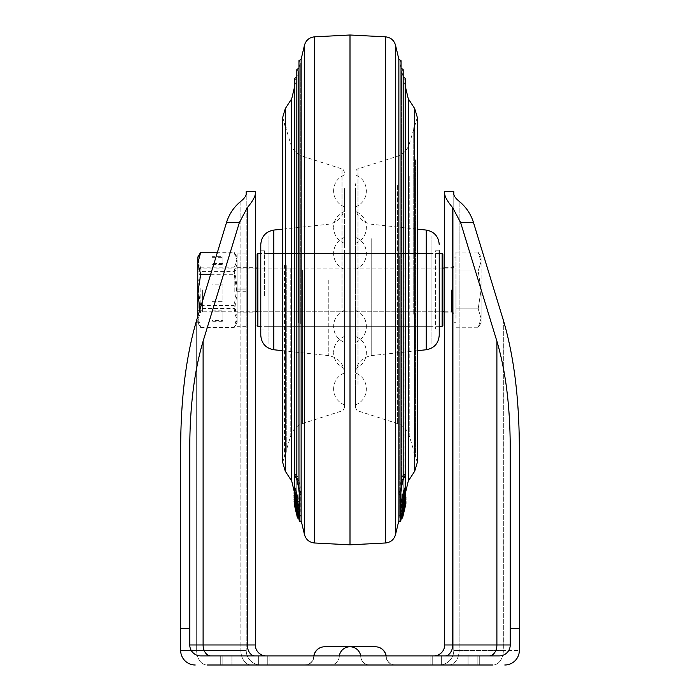 <?xml version="1.0" encoding="UTF-8"?>
<svg xmlns="http://www.w3.org/2000/svg" width="700" height="700" viewBox="0 0 700 700"><rect width="100%" height="100%" fill="white"/><g stroke="black" fill="none" stroke-linecap="round" stroke-linejoin="round"><path stroke-width="0.53" stroke-dasharray="3.5 2.62" d="M395.308 665L395.308 665A9.1 9.1 0 0 1 386.199 655.9L360.71 655.9L386.199 655.9M479.281 665L430.115 665L479.281 665L430.115 665L479.281 665L479.281 655.9L430.115 655.9L479.281 655.9L479.281 665M231.945 665L269.885 665L220.719 665L269.885 665L220.719 665L231.945 665L231.945 655.9L269.885 655.9L269.885 665L269.885 655.9L220.719 655.9L269.885 655.9L220.719 655.9L231.945 655.9L231.945 665M453.784 289.914L453.784 322.691L453.784 289.914M444.684 289.914L444.684 312.13L444.684 289.914M255.316 289.914L255.316 312.13L255.316 289.914M246.216 291.743L246.216 253.129L246.216 326.69L246.216 291.743L237.108 291.743L237.108 253.129L237.108 291.743M369.644 665L304.692 665L369.644 665A9.1 8.925 90 0 1 360.71 655.9L314.011 655.9L360.71 655.9A9.1 8.925 90 0 0 369.644 665M189.77 628.582L189.77 446.504L189.77 628.582L180.661 628.582L180.661 446.504C180.906 397.486 186.235 355.373 196.665 320.162L196.665 650.431A14.569 10.299 90 0 0 206.964 665L504.77 665A14.569 14.569 0 0 0 519.339 650.431A14.569 14.569 0 0 1 504.77 665A14.569 14.569 0 0 0 519.339 650.431L519.339 446.504L519.339 628.582L510.23 628.582L510.23 644.971L510.23 446.504L510.23 644.971A10.929 10.929 0 0 1 499.31 655.9L433.755 655.9L499.31 655.9A10.929 10.929 0 0 0 510.23 644.971L496.895 644.971L496.895 341.215C505.584 370.562 510.029 405.659 510.23 446.504L510.23 628.582M493.036 665A14.569 10.299 90 0 0 503.335 650.431L519.339 650.431L519.339 446.504C519.094 397.486 513.765 355.373 503.335 320.162L503.335 650.431A14.569 10.299 -90 0 1 493.036 665L504.77 665A14.569 14.569 0 0 0 519.339 650.431L459.121 650.431L459.121 201.268L459.121 650.431L503.335 650.431L503.335 320.162L473.48 222.513C470.811 213.999 466.025 206.92 459.121 201.268M240.879 201.268L240.879 650.431L196.665 650.431L240.879 650.431A14.569 10.299 -90 0 0 251.178 665L260.776 665L251.178 665A14.569 10.299 90 0 1 240.879 650.431L240.879 201.268C233.975 206.92 229.189 213.999 226.52 222.513L239.391 222.513L203.105 341.215L203.105 644.971L189.77 644.971A10.929 10.929 0 0 0 200.69 655.9L499.31 655.9A10.929 10.929 0 0 0 510.23 644.971A10.929 10.929 0 0 1 499.31 655.9A10.929 10.929 0 0 0 510.23 644.971M314.011 655.9L339.29 655.9L314.011 655.9A9.1 8.925 90 0 1 305.086 665A9.1 8.925 90 0 0 314.011 655.9A10.929 10.71 90 0 1 324.572 646.791L324.572 646.791M441.332 655.9L479.281 655.9L430.115 655.9L441.332 655.9L441.332 665L441.332 655.9M210.822 655.9L266.245 655.9L210.822 655.9A10.929 7.726 -90 0 1 203.105 644.971L247.319 644.971L247.319 207.673L252.954 199.92M180.661 446.504L180.661 650.431A14.569 14.569 0 0 0 195.23 665A14.569 14.569 0 0 1 180.661 650.431L180.661 628.582L180.661 650.431L196.665 650.431L196.665 320.162M453.784 194.084L453.784 650.431L453.784 191.59L444.684 191.59M496.895 341.215L460.609 222.513L452.681 207.673L452.681 644.971L444.684 644.971L444.684 194.084C445.104 197.251 447.773 201.775 452.681 207.673M189.77 644.971A10.929 10.929 0 0 0 200.69 655.9A10.929 10.929 0 0 1 189.77 644.971A10.929 10.929 0 0 0 200.69 655.9A10.929 10.929 0 0 1 189.77 644.971L189.77 446.504C189.971 405.659 194.416 370.562 203.105 341.215M210.683 274.312L234.185 274.312L237.108 293.142L237.108 263.287L234.185 252.254L217.429 252.254L197.776 316.514L197.776 257.136M254.704 196.604L255.316 194.084L255.316 644.971L247.319 644.971A10.929 7.726 -90 0 0 255.045 655.9M247.319 207.673L239.391 222.513M255.316 191.59L246.216 191.59L246.216 650.431L246.216 194.084M260.776 665A14.569 14.569 0 0 1 246.216 650.431L240.879 650.431L246.216 650.431A14.569 14.569 0 0 0 260.776 665A14.569 14.569 0 0 1 246.216 650.431M180.661 650.431A14.569 14.569 0 0 0 195.23 665A14.569 14.569 0 0 1 180.661 650.431L196.665 650.431A14.569 10.299 -90 0 0 206.964 665M439.224 665A14.569 14.569 0 0 0 453.784 650.431L459.121 650.431L453.784 650.431A14.569 14.569 0 0 1 439.224 665A14.569 14.569 0 0 0 453.784 650.431M266.245 655.9A10.929 10.929 0 0 1 255.316 644.971M433.755 655.9A10.929 10.929 0 0 0 444.684 644.971A10.929 10.929 0 0 1 433.755 655.9M385.989 655.9A9.1 8.925 90 0 0 394.914 665A9.1 8.925 90 0 1 385.989 655.9A10.929 10.71 90 0 0 375.428 646.791L350.149 646.791A10.929 10.71 90 0 1 360.71 655.9M442.864 268.065L257.136 268.065L257.136 312.489L257.136 289.914L257.136 311.762L442.864 311.762L442.864 289.914L442.864 312.489L442.864 254.223M455.971 318.299L455.971 289.914L455.971 318.299M198.87 289.914L198.87 308.254L198.87 289.914M202.388 289.914L202.388 311.762L202.388 289.914M455.971 289.914L455.971 252.07L455.971 289.914M481.101 289.914L481.101 322.691L481.101 318.299L478.17 327.757L481.101 318.299L478.17 308.84L481.101 318.299L481.101 261.529L481.101 289.914L478.17 308.84L481.101 289.914L478.17 270.988L481.101 289.914M481.101 261.529L481.101 257.136L481.101 261.529L478.17 270.988L481.101 261.529L478.17 252.07L481.101 261.529M455.971 270.988L478.17 270.988L455.971 270.988M455.971 308.84L478.17 308.84L455.971 308.84M455.971 252.07L478.17 252.07L481.101 257.136M455.971 327.757L478.17 327.757L481.101 322.691M246.216 288.067L246.216 289.914L237.108 289.914L237.108 312.13L237.108 267.697L237.108 289.914L246.216 289.914L246.216 312.13L246.216 267.697L246.216 288.067L237.108 288.067M197.873 287.761L197.873 311.762L197.873 287.761M197.776 287.761L197.776 311.762L197.776 287.761M200.165 288.085L200.165 308.481L200.165 288.085M237.108 287.761L237.108 311.762L237.108 287.761M234.815 291.743L234.815 271.338L234.815 291.743M199.623 253.943L197.776 260.05L200.707 267.846L197.776 286.676L200.707 305.515L197.776 316.54L200.707 327.574L199.623 325.885L197.776 319.777L197.776 322.691L197.776 316.54L197.776 319.777L200.707 311.973L234.185 311.973L237.108 319.777L237.108 293.142L234.185 311.973M234.185 274.312L237.108 263.287L237.108 322.691L237.108 319.777L234.185 327.574L237.108 316.54L234.185 305.515L200.707 305.515M211.986 321.317L211.986 311.762L222.906 311.762L222.906 321.317L211.986 321.317L211.986 311.762M200.707 327.574L234.185 327.574M211.986 301.297L222.906 301.297L222.906 284.996L211.986 284.996L211.986 301.297L222.906 301.192L222.906 284.882L211.986 284.882L211.986 301.192M199.981 309.321L200.707 311.973M211.986 263.428L211.986 256.672L222.906 256.672L222.906 263.428L211.986 263.428L211.986 264.425L211.986 256.672M234.185 252.254L237.108 260.05L234.185 267.846L237.108 286.676L234.185 305.515M200.707 267.846L234.185 267.846M211.986 310.879L222.906 310.879L222.906 320.434L211.986 320.434M222.906 320.434L222.906 321.317M222.906 310.879L222.906 311.762M211.986 257.67L222.906 257.67L222.906 264.425L211.986 264.425M222.906 264.425L222.906 263.428M222.906 257.67L222.906 256.672M404.915 496.423L404.915 499.966L405.668 500.141L405.668 496.597L404.915 496.423L405.248 78.33L405.248 496.904L403.174 497.752L403.086 502.854L403.086 76.974L403.086 502.854L401.817 508.174L401.817 71.654L401.817 508.174L401.914 477.838L403.139 479.614M403.926 258.51L403.926 499.31L403.926 258.51M400.977 323.172L400.977 68.11L400.977 323.172M399.709 255.859L399.709 517.029L399.709 255.859M398.869 494.34L398.869 59.255M350 544.827L350 35M301.131 494.34L301.131 59.255M301.044 492.564L301.044 520.59L301.044 516.128L298.97 514.019L298.97 324.301L298.97 514.019L300.195 511.49L300.195 486.71L298.97 489.545M294.332 492.012L296.074 499.31L296.074 80.509L296.074 499.31L295.085 499.966L294.752 496.904L294.752 321.641L294.752 496.904L296.826 497.752L296.826 502.871L296.826 474.644L298.086 477.838L298.086 508.2L298.086 502.32L296.861 504.376L298.935 505.741L298.935 511.735L298.935 480.856L300.195 486.71M296.914 257.985L296.914 502.854L296.914 257.985M295.085 496.423L294.332 496.597L294.332 500.141L295.085 499.966L294.709 474.609M299.023 256.655L299.023 511.709L299.023 256.655M298.183 322.639L298.183 71.654L298.183 322.639M296.817 69.895L298.183 71.654L296.817 76.947L296.861 504.376M296.861 479.614L298.086 477.838M300.291 323.969L300.291 62.799L300.291 323.969M298.926 68.093L300.291 62.799L298.926 61.04L298.97 514.019M291.734 481.101L291.734 98.726M286.274 265.615L286.274 451.964L286.274 265.615M408.266 481.101L408.266 98.726M413.726 314.213L413.726 127.864L413.726 314.213M401.914 477.838L403.174 474.644L403.174 502.871M403.358 514.062L402.369 513.826L404.67 504.192L401.45 517.79L405.668 500.141L405.668 497.534M405.668 494.384L405.668 492.887M405.668 490.7L405.668 488.171M405.668 475.895L404.915 475.746L404.915 499.966L403.926 499.31L405.668 492.012M405.064 496.274L405.668 496.597L403.2 504.534L400.601 517.492L400.601 521.395M294.936 496.274L294.332 496.597L296.8 504.534L299.399 517.492L301.131 517.09L301.131 520.984M299.399 517.492L299.399 521.395M298.148 516.145L294.332 499.468M294.332 498.636L294.332 495.364M294.332 494.121L294.332 492.599M294.332 489.86L294.332 488.25M294.332 475.895L295.085 475.746M294.752 321.641L294.752 78.33L294.752 321.641M298.086 502.32L296.826 497.752M300.195 511.49L298.935 505.741M301.131 517.09L301.044 516.128M401.03 489.545L399.805 486.71L399.805 517.055L399.805 511.49L401.03 514.019L398.956 516.128L398.869 520.572M398.956 492.564L398.956 520.59M401.074 68.093L399.709 62.799L401.074 61.04L401.03 514.019M401.914 508.2L401.914 502.32L403.139 504.376L401.065 505.741L401.065 511.735L401.065 480.856L399.805 486.71M403.183 76.947L401.817 71.654L403.183 69.895L403.139 504.376M405.248 474.582L404.915 475.746M401.914 502.32L403.174 497.752M400.601 517.492L398.869 517.09L398.956 516.128M399.805 511.49L401.065 505.741M398.869 517.09L398.869 520.984M405.676 499.502L404.828 499.301L404.39 501.445L404.906 501.191M405.606 499.852L404.828 499.669M404.495 498.671L403.821 498.514L404.066 500.133M403.585 501.699L403.419 500.106L404.031 500.246M404.574 502.556L403.891 502.11L404.635 502.285M405.317 499.713L404.25 499.468L402.981 504.963M404.023 505.461L403.051 505.234L403.279 504.525L403.209 505.26L404.267 505.505M404.11 504.718L403.279 504.525M401.914 509.81L402.22 508.62M402.509 507.5L402.789 506.406M402.981 504.779L402.981 504.227M403.445 502.127L404.871 497.35M404.591 498.321L404.451 498.286C404.941 496.799 404.994 497.14 404.609 499.293L405.668 499.537M405.142 500.308L404.32 500.124L404.469 499.117L405.449 499.345M403.602 508.742L402.342 514.045L403.602 508.62L404.661 508.996L403.401 514.299L402.342 514.045M403.401 514.299L404.661 508.874L403.602 508.62M403.602 508.55L401.485 517.641L402.544 517.939L401.485 517.685L403.602 508.795L404.661 509.11L405.099 507.299L404.031 506.992L405.099 507.238L405.886 503.921L404.661 508.804L403.602 508.55L404.031 506.739L404.828 503.615L405.886 503.869M404.661 508.804L402.544 517.895M402.544 517.939L404.661 509.049M405.099 507.185L404.031 506.931M405.099 506.992L404.031 506.739M404.469 505.129L401.844 516.136L404.469 505.129L405.527 505.383L404.469 505.129M403.113 515.462L402.071 515.218M401.45 517.79L401.555 517.282L402.517 517.51M405.703 504.438L404.67 504.192L404.53 504.927L405.598 505.181M403.891 509.556L403.209 509.39M403.856 511.219L402.815 510.974L403.874 511.192M403.76 511.534L402.692 511.28M401.844 514.999L402.911 515.253L401.844 514.999L402.377 513.004L401.678 515.996M403.331 513.231L402.377 513.004M403.375 513.747L402.308 513.503M401.564 515.935L402.955 510.108L403.699 510.282M405.335 504.858L404.276 504.604L403.34 508.489L404.408 508.742M404.784 507.089L403.856 506.87L404.276 504.604L404.469 504.026L405.51 504.28L404.46 504.009M404.985 507.019L403.856 506.87M405.668 504.044L404.6 503.799L403.926 506.765M404.066 508.883L403.244 508.69L404.854 502.355L405.912 502.6M402.981 514.071L401.914 513.817L401.914 512.697L404.828 501.419L405.886 501.664M402.981 512.942L401.914 512.697M405.554 501.296L404.828 501.121L403.751 505.435M403.463 506.564L402.57 509.959M402.421 510.519L402.01 512.041M405.816 503.326L404.828 502.933L402.194 513.94L402.692 511.56L403.751 511.805L402.509 517.361L401.45 517.212L404.828 503.326L405.886 503.676M405.842 503.177L404.828 502.933M402.194 513.94L403.252 514.194L405.886 503.186L402.509 517.466L401.45 517.212M403.252 514.194L403.751 511.805M403.358 513.485L402.29 513.231L401.896 515.095L402.964 515.34M405.773 503.545L404.828 503.326M402.981 505.802L401.914 505.558L401.485 507.273M405.886 493.535L404.828 493.29L401.914 503.274M401.914 504.341L401.914 505.558M401.835 502.854L405.239 492.791M404.67 488.101L404.53 490.858L401.45 501.655M405.598 491.094L404.53 490.858M405.274 490.359L404.215 490.123L401.844 500.124L404.469 489.895L405.379 490.096M402.902 500.36L401.844 500.124L402.92 500.15M294.114 489.002L295.172 488.758L295.172 488.049M296.984 495.084L297.535 496.606M296.748 498.54L297.806 498.286M294.359 497.621L295.172 497.052L294.297 497.262M297.929 509.486L295.172 497.429M296.398 497.245L297.658 502.259L296.398 495.915L296.398 497.245L295.584 497.438M296.599 502.512L297.658 502.259M295.339 496.169L296.398 495.915M295.741 495.329L296.398 495.171L297.22 499.293M297.684 501.637L297.771 502.075M298.515 506.258L296.398 497.849L295.339 498.102M294.901 497L295.969 496.746L295.969 496.134L294.901 496.387M294.998 492.441L295.969 495.53L295.969 493.456L296.398 495.171M294.901 495.784L295.969 495.53M295.295 493.623L295.969 493.456M298.55 509.154L297.377 509.53M296.572 506.896L297.631 506.642L295.33 496.851C295.041 495.093 295.085 494.742 295.47 495.793L298.104 506.354M294.114 495.416L295.181 495.162L295.47 495.793L294.796 495.959M294.49 497.123L295.558 496.869L298.156 507.552L295.531 496.974L294.551 497.201M297.071 507.903L298.139 507.649L297.098 507.798M296.861 506.327L297.929 506.074M296.152 506.581L296.791 505.986L296.056 506.161M296.441 507.859L297.185 507.684L297.308 508.567L296.642 508.725M297.098 512.05L298.156 511.796L297.692 509.023L298.384 512.225M296.555 509.338L297.623 509.084M296.756 509.241L297.692 509.023M294.875 502.434L295.724 502.233L296.66 506.065L295.733 506.284M294.525 501.261L295.531 501.025L295.724 502.233M295.374 503.177L296.144 502.994L295.549 500.955L294.49 501.2M295.225 502.539L296.074 502.338L296.144 502.994M296.231 506.957L296.756 506.835L295.4 499.835L296.074 502.338M294.105 499.52L295.164 499.266L295.4 499.835L294.648 500.01M297.369 513.608L298.436 513.354L297.045 507.623L296.424 507.771M294.332 501.349L295.172 501.148L298.086 512.925L297.211 513.135M298.515 516.058L295.172 501.41L294.114 501.664M295.339 506.914L296.074 506.739L295.4 507.176M294.998 505.409L295.531 504.77L297.045 511.088L295.977 511.35M295.68 505.251L294.884 504.919M294.481 505.015L295.54 504.761M296.319 511.262L297.045 511.088M295.986 509.758L296.791 509.766L296.03 509.95M297.351 515.883L298.086 515.375L297.211 511.656L296.45 511.84L297.132 511.674L295.391 503.974L295.146 503.099L294.079 503.352M297.273 515.567L298.086 515.375M294.49 505.312L295.549 505.059M294.42 504.21L295.391 503.974M295.523 509.722L296.581 509.477L295.549 509.827L295.12 508.148L296.179 507.815L295.129 508.069M294.114 502.915L295.172 502.469L295.61 504.455L294.814 504.648M294.35 502.661L295.172 502.469M294.779 504.464L295.61 504.271M294.114 503.895L297.456 517.773L298.515 517.755M298.13 516.154L295.172 503.685L294.175 503.921M297.404 516.11L298.086 515.944M297.36 515.944L298.086 515.778M294.166 503.877L295.172 503.641L298.165 516.058L297.106 516.303M295.785 505.426L298.156 515.506L295.531 504.534L294.473 504.787L294.726 505.68L295.785 505.426M294.726 505.68L297.098 515.76L298.156 515.506L297.929 514.701L296.861 514.946L294.473 504.787M297.098 515.76L296.861 514.946L297.098 515.76L298.156 515.515M294.402 504.761L297.491 517.414L294.079 503.116L295.146 502.863L298.55 517.16L295.33 503.457L294.262 503.711L294.402 504.761L295.47 504.516M298.55 517.16L298.366 516.574L297.299 516.827L297.491 517.414L298.55 517.16L297.483 517.431M355.46 355.338L355.46 206.168L355.46 355.338M435.575 329.061L439.224 329.061L439.224 250.766L439.224 329.061L439.224 250.766L435.575 250.766L435.575 329.061L435.575 250.766M355.46 198.1L355.46 407.435L355.46 198.1M415.546 159.749L415.546 456.514L415.546 159.749M355.46 359.537L355.46 345.31L355.46 359.537M355.46 260.523L355.46 246.304L355.46 260.523M355.46 198.013L355.46 183.785L355.46 198.013M355.46 234.517L355.46 220.29L355.46 234.517M355.46 333.524L355.46 319.305L355.46 333.524M355.46 396.034L355.46 381.815L355.46 396.034M344.54 302.47L344.54 206.168L344.54 302.47M260.776 244.554L260.776 335.274M264.425 295.785L264.425 250.766L264.425 295.785M260.776 295.785L260.776 250.766L260.776 295.785M344.54 272.291L344.54 407.435L344.54 272.291M284.454 264.933L284.454 456.514L284.454 264.933M344.54 390.294L344.54 387.564L344.54 390.294M344.54 327.775L344.54 325.045L344.54 327.775M344.54 228.769L344.54 226.039L344.54 228.769M344.54 192.264L344.54 189.534L344.54 192.264M344.54 254.774L344.54 252.044L344.54 254.774M344.54 353.789L344.54 351.059L344.54 353.789M344.54 251.011L344.54 269.439L344.54 251.011M355.46 251.011L355.46 269.439L355.46 251.011M344.54 386.523L344.54 404.95L344.54 386.523M355.46 386.523L355.46 404.95L355.46 386.523M344.54 350.026L344.54 368.445L344.54 350.026M355.46 350.026L355.46 368.445L355.46 350.026M344.54 188.501L344.54 206.92L344.54 188.501M355.46 188.501L355.46 206.92L355.46 188.501M355.46 340.139L355.46 310.389L355.46 340.139M344.54 340.139L344.54 310.389L344.54 340.139M344.54 224.998L344.54 243.425L344.54 224.998M355.46 224.998L355.46 243.425L355.46 224.998M431.935 325.92L431.935 253.496L431.935 325.92M268.065 325.92L268.065 253.496L268.065 325.92M431.935 235.909L431.935 343.919L431.935 235.909M268.065 235.909L268.065 343.919L268.065 235.909M477.164 655.9L477.164 665L477.164 655.9M267.767 655.9L267.767 665L267.767 655.9M473.48 222.513L460.609 222.513M489.177 655.9A10.929 7.726 -90 0 0 496.895 644.971L452.681 644.971A10.929 7.726 -90 0 1 444.955 655.9M448.823 665A14.569 10.299 -90 0 0 459.121 650.431A14.569 10.299 90 0 1 448.823 665M222.836 655.9L222.836 665L222.836 655.9M258.668 655.9L258.668 665L258.668 655.9M468.055 655.9L468.055 665L468.055 655.9M432.233 655.9L432.233 665L432.233 655.9M339.29 655.9A9.1 8.925 90 0 1 330.356 665A9.1 8.925 90 0 0 339.29 655.9A10.929 10.71 90 0 1 349.851 646.791M442.129 253.496L442.129 326.331M257.871 326.331L257.871 253.496M451.605 289.914L451.605 311.762L451.605 289.914M395.517 534.616L395.517 45.211M385.455 542.99L385.455 36.837M314.545 542.99L314.545 36.837M304.483 534.616L304.483 45.211M296.861 322.971L296.861 69.475L296.861 322.971M298.97 324.301L298.97 60.611L298.97 324.301M285.294 471.214L285.294 108.614M414.706 471.214L414.706 108.614M405.274 506.389L404.215 506.144M402.579 517.282L401.634 517.064M402.701 502.136L401.634 501.9M294.262 497.105L295.33 496.851M295.024 498.733L295.785 498.549M297.421 512.137L298.322 511.919M295.12 505.951L295.75 505.802M371.744 238.63L371.744 355.547L371.744 238.63M426.195 230.064L426.195 349.755M357.989 384.431L357.989 168.928L357.989 384.431M397.355 185.509L397.355 423.553L397.355 185.509M409.211 176.085L409.211 435.61L409.211 176.085M328.256 280.07L328.256 355.547L328.256 280.07M273.805 349.755L273.805 230.064M342.011 308.053L342.011 168.928L342.011 308.053M302.645 269.876L302.645 423.553L302.645 269.876M290.789 268.065L290.789 435.61L290.789 268.065M444.684 267.697L453.784 267.697M237.108 267.697L255.316 267.697M237.108 312.13L255.316 312.13M444.684 312.13L453.784 312.13M220.719 655.9L220.719 665L220.719 655.9M430.115 655.9L430.115 665L430.115 655.9M313.801 655.9C313.259 661.421 310.223 664.457 304.692 665M257.136 312.489L257.871 311.762L442.129 311.762L442.864 312.489M442.864 267.339L442.129 268.065L257.871 268.065L257.136 267.339M439.224 326.331L260.776 326.331M439.224 253.496L260.776 253.496M444.684 268.065L451.605 268.065L453.784 265.877M453.784 322.691L455.971 322.691M198.87 308.254L202.388 311.762L255.316 311.762M444.684 311.762L451.605 311.762C451.955 311.141 452.681 311.868 453.784 313.95M198.87 271.574L202.388 268.065L255.316 268.065M453.784 257.136L455.971 257.136M246.216 253.129L237.108 253.129M246.216 326.69L237.108 326.69M197.776 268.065L200.165 271.338L234.815 271.338L237.108 268.065M197.776 311.762L200.165 308.481L234.815 308.481L237.108 311.762M197.776 322.691L199.623 325.885M237.108 257.136L235.261 253.943M237.108 322.691L235.261 325.885M405.291 86.257L403.926 80.509L405.248 79.17M405.291 496.65L405.291 78.75M298.086 508.2L296.826 502.871M294.709 86.257L296.074 80.509L294.709 78.75L294.709 496.65M300.195 517.055L298.935 511.735M286.274 451.964L282.634 462.262L282.634 229.127L328.256 224.271C338.284 222.373 343.709 216.344 344.54 206.168M413.726 127.864L417.366 117.565M413.726 451.964L417.366 462.262L417.366 229.127L371.744 224.271C361.716 222.373 356.291 216.344 355.46 206.168M401.065 511.735L399.805 517.055M286.274 127.864L282.634 117.565M404.863 503.475L405.921 503.72M401.879 500.308L402.946 500.544M415.546 123.305L409.211 144.218C407.234 150.176 403.279 154.192 397.355 156.275L357.989 168.928C356.947 168.901 356.099 170.056 355.46 172.393M355.46 407.435C356.711 410.401 357.56 411.556 357.989 410.9L397.355 423.553C403.279 425.635 407.234 429.651 409.211 435.61L415.546 456.514M417.366 350.7L371.744 355.547C361.716 357.446 356.291 363.484 355.46 373.66M260.776 250.766L264.425 250.766M285.294 126.079L290.789 144.218C292.766 150.176 296.721 154.192 302.645 156.275L342.011 168.928C342.44 168.271 343.28 169.426 344.54 172.393M344.54 407.435C343.28 410.401 342.44 411.556 342.011 410.9L302.645 423.553C296.721 425.635 292.766 429.651 290.789 435.61L284.454 456.514M260.776 329.061L264.425 329.061M282.634 350.7L328.256 355.547C338.284 357.446 343.709 363.484 344.54 373.66M344.54 269.439C337.627 266.473 333.979 261.24 333.611 253.733M344.54 237.388C337.627 240.354 333.979 245.586 333.611 253.094M355.46 269.439C361.41 266.998 364.989 262.614 366.196 256.296L366.389 253.094C366.021 245.586 362.373 240.354 355.46 237.388M366.389 253.094L366.389 253.733M344.54 404.95C337.627 401.984 333.979 396.751 333.611 389.244M344.54 372.899C337.627 375.865 333.979 381.098 333.611 388.605M355.46 404.95C361.41 402.509 364.989 398.125 366.196 391.808L366.389 388.605C366.021 381.098 362.373 375.865 355.46 372.899M366.389 388.605L366.389 389.244M344.54 368.445C337.627 365.488 333.979 360.255 333.611 352.739M344.54 336.402C337.627 339.36 333.979 344.601 333.611 352.109M355.46 368.445C361.41 366.004 364.989 361.629 366.196 355.311L366.389 352.109C366.021 344.601 362.373 339.36 355.46 336.402M366.389 352.109L366.389 352.739M344.54 206.92C337.627 203.963 333.979 198.73 333.611 191.214M344.54 174.877C337.627 177.835 333.979 183.076 333.611 190.584M355.46 206.92C361.41 204.479 364.989 200.104 366.196 193.786L366.389 190.584C366.021 183.076 362.373 177.835 355.46 174.877M366.389 190.584L366.389 191.214M366.389 326.681L366.389 326.095L366.389 326.681M355.46 310.389C362.373 313.355 366.021 318.588 366.389 326.095M355.46 342.44C362.373 339.474 366.021 334.241 366.389 326.734M344.54 310.389C338.59 312.83 335.011 317.214 333.804 323.531L333.611 326.734C333.979 334.241 337.627 339.474 344.54 342.44M333.611 326.734L333.611 326.095M344.54 243.425C337.627 240.468 333.979 235.226 333.611 227.719M344.54 211.383C337.627 214.34 333.979 219.572 333.611 227.089M355.46 243.425C361.41 240.984 364.989 236.609 366.196 230.291L366.389 227.089C366.021 219.572 362.373 214.34 355.46 211.383M366.389 227.089L366.389 227.719M268.065 326.331L431.935 326.331M268.065 253.496L431.935 253.496"/><path stroke-width="1.05" d="M206.964 665L493.036 665M459.121 201.268C455.726 198.441 453.95 196.044 453.784 194.084C453.933 196.026 455.709 198.424 459.121 201.268C466.025 206.92 470.811 213.999 473.48 222.513L503.335 320.162C513.765 355.373 519.094 397.486 519.339 446.504L519.339 628.582L510.23 628.582L510.23 644.971A10.929 10.929 0 0 1 499.31 655.9L200.69 655.9A10.929 10.929 0 0 1 189.77 644.971L203.105 644.971L203.105 341.215C194.416 370.562 189.971 405.659 189.77 446.504L189.77 644.971M504.77 665A14.569 14.569 0 0 0 519.339 650.431L519.339 628.582L519.339 650.431M189.77 628.582L180.661 628.582L180.661 650.431A14.569 14.569 0 0 0 195.23 665M453.784 194.084L453.784 191.59L444.684 191.59L444.684 194.084L444.684 191.59M452.681 207.673C447.79 201.81 445.13 197.278 444.684 194.084L444.684 644.971L452.681 644.971L452.681 207.673L460.609 222.513L496.895 341.215L496.895 644.971L510.23 644.971M255.316 191.59L255.316 194.084C254.896 197.251 252.227 201.775 247.319 207.673L247.319 644.971L255.316 644.971L255.316 191.59L246.216 191.59L246.216 194.084C246.068 196.026 244.291 198.424 240.879 201.268C244.274 198.441 246.05 196.044 246.216 194.084M210.683 274.312L200.707 274.312L197.776 263.287L200.707 252.254L197.776 257.136L197.776 316.514L196.665 320.162L226.52 222.513C229.189 213.999 233.975 206.92 240.879 201.268M203.105 341.215L239.391 222.513L247.319 207.673M510.23 628.582L510.23 446.504C510.029 405.659 505.584 370.562 496.895 341.215M196.665 320.162C186.235 355.373 180.906 397.486 180.661 446.504L180.661 628.582L180.661 446.504M239.391 222.513L226.52 222.513L217.429 252.254L200.707 252.254M252.954 199.92L254.704 196.604M266.245 655.9A10.929 10.929 0 0 1 255.316 644.971A10.929 10.929 0 0 0 266.245 655.9M433.755 655.9A10.929 10.929 0 0 0 444.684 644.971M360.71 655.9A10.929 10.71 90 0 0 350.149 646.791L375.428 646.791A10.929 10.929 0 0 1 386.199 655.9M314.011 655.9A10.929 10.71 90 0 1 324.572 646.791L349.851 646.791L324.572 646.791A10.929 10.929 0 0 0 313.801 655.9M375.428 646.791L375.428 646.791A10.929 10.71 90 0 1 385.989 655.9M442.864 325.605L442.129 326.331L442.129 253.496L442.864 254.223L442.864 325.605L442.864 311.762L444.684 311.762M255.316 311.762L257.136 311.762L257.136 254.223L257.136 268.065L255.316 268.065M200.707 274.312L197.776 293.142L199.981 309.321M403.086 76.974L405.248 78.33L405.248 258.186L405.291 78.75L405.291 474.609L405.248 258.186L405.274 474.582L403.174 474.644M401.065 480.856L403.183 479.255L403.183 69.895L403.139 256.856L403.139 69.466L400.977 68.11M402.701 517.317L405.738 504.446L402.509 518.044L401.45 517.79L400.601 521.395L398.869 520.984L398.956 492.564L401.074 488.906L401.074 61.04L401.03 255.526L401.03 60.611L398.869 59.255L398.869 494.34L400.601 494.699C400.75 490.875 401.616 485.887 403.2 479.745L405.379 474.609L405.668 488.171M350 35L350 544.827L314.545 542.99L314.545 36.837L350 35L385.455 36.837L385.455 542.99L350 544.827M297.456 517.335L294.332 504.227L297.456 517.335L298.515 517.081L299.399 521.395L301.131 520.984L301.044 492.564L298.97 489.545L298.97 60.611L301.131 59.255L301.131 494.34L299.399 494.699C299.25 490.875 298.384 485.887 296.8 479.745L294.621 474.609L294.332 488.25M296.826 474.644L294.752 474.582L294.752 258.186L294.621 474.609M298.935 480.856L296.817 479.255L296.817 69.895L296.861 256.856L296.861 69.466L299.023 68.11M298.97 489.545L298.97 60.611L298.97 489.545M291.734 481.101L285.294 471.214L285.294 108.614L291.734 98.726L291.734 481.101L294.332 492.012M439.224 250.766L439.224 335.274C438.559 343.411 434.219 348.241 426.195 349.755L426.195 230.064L417.366 229.127L417.366 117.565L417.366 462.262L414.706 471.214L414.706 108.614L408.266 98.726L408.266 481.101L405.668 492.012M405.668 497.534L405.668 494.384M405.668 492.887L405.668 490.7M400.601 521.395L400.601 494.699M299.399 521.395L299.399 494.699M296.861 479.614L296.861 256.856L296.861 479.614M294.332 499.468L294.332 498.636M294.332 495.364L294.332 494.121M294.332 492.599L294.332 489.86M296.914 76.974L294.752 78.33L294.752 258.186L294.709 78.75L294.709 474.609M405.886 499.546L405.457 501.69L405.676 499.502M404.88 498.759L404.486 501.909L404.495 498.671M404.512 500.238L404.066 500.133M404.486 501.909L403.585 501.699M404.486 500.36L404.031 500.246M404.985 502.653L405.317 499.713L402.544 510.545L405.51 498.531C406 497.052 406.053 497.385 405.668 499.537L404.574 502.556M403.935 505.006L402.981 504.963M403.848 505.452L402.981 505.251M402.544 512.164L401.485 511.919L401.485 510.3L402.544 510.545M402.981 508.795L401.914 508.55L401.914 509.81L402.684 509.985M402.22 508.62L402.509 507.5M403.655 506.608L402.824 506.415M402.981 504.227L403.445 502.127M404.828 497.341L405.886 497.586L405.51 498.531L404.591 498.321M404.967 507.832L405.099 507.238M402.797 516.364L405.527 505.383L402.797 516.355M402.509 518.044L401.45 517.79L401.555 517.282M405.703 504.438L405.598 505.181M403.76 511.534L405.51 504.28L403.856 511.219M401.686 515.961L401.45 516.644L401.678 515.996L402.623 516.215M402.736 516.241L402.509 516.889L401.45 516.644M402.631 516.18L401.625 515.637M405.527 504.28L405.335 504.858M404.854 502.355L405.912 502.6L405.668 504.044M402.981 514.071L405.886 501.375L402.981 514.071M402.544 514.36L401.485 514.106L401.485 515.602L402.544 515.856M402.894 512.907L401.835 512.663L401.485 514.106M403.751 505.435L403.463 506.564M402.57 509.959L402.421 510.519M402.01 512.041L401.835 512.663M405.886 503.571L402.509 517.545L405.842 503.177M402.509 517.545L401.45 517.3L401.572 516.696M402.509 517.449L401.45 517.195M401.485 507.273L401.485 504.245L402.544 504.481L405.886 492.94L402.981 503.519L402.544 507.509L401.485 507.273M402.544 507.509L402.544 504.481M402.045 502.898L401.914 504.341M402.797 503.475L401.914 503.274M402.894 503.09L401.835 502.854L402.08 502.145M405.886 492.94L405.239 492.791M401.634 501.9L401.45 501.655C401.091 501.121 403.935 489.685 404.67 488.101L405.851 488.215L405.598 491.094L402.701 502.136L401.45 501.655M402.701 502.136L402.509 501.891C402.159 501.358 404.994 489.921 405.738 488.338L404.67 488.101M402.902 500.36L405.527 490.131L402.92 500.15M294.114 488.302L297.491 502.136L294.114 489.002L294.114 488.302L295.172 488.049L296.984 495.084M297.535 496.606L297.308 495.005L296.249 495.259M297.491 501.69L298.55 501.436L297.491 502.136M296.642 496.816L297.71 496.562L298.104 499.082L297.036 499.336M294.114 497.306L297.491 512.444L294.297 497.262M297.491 512.067L298.55 511.814L297.491 512.444M298.471 511.831L297.929 509.486M295.339 497.499L296.599 502.512L295.584 497.438M297.22 499.293L297.684 501.637M297.771 502.075L298.515 505.802L297.456 506.511L298.41 505.829M297.456 506.511L294.114 493.255L294.901 495.784L294.901 493.71L295.741 495.329M295.339 495.425L297.456 506.056M294.114 492.651L294.998 492.441M297.377 509.53L294.262 497.105C293.974 495.346 294.017 494.996 294.402 496.046L297.491 509.399L298.445 509.276M298.104 506.354L298.55 509.154M295.181 495.162L294.114 495.416L294.796 495.959M296.861 506.327L294.473 497.227L296.861 506.327M295.733 506.24L297.491 513.66L294.665 502.486L295.592 506.319L296.056 506.161M298.322 511.919L298.55 513.406L297.491 513.66M295.164 499.266L294.105 499.52L294.648 500.01M294.114 501.401L297.456 516.311L294.332 501.349M297.255 514.141L298.086 513.94L298.086 512.925M297.456 514.964L298.515 514.71L298.515 516.058L297.456 516.311M298.209 514.789L298.025 513.957M297.412 514.789L298.165 514.605M294.613 505.496L294.481 505.015L295.54 504.761M295.977 511.35L297.045 511.096M297.456 517.764L298.515 517.51M294.158 503.099L294.42 504.21M295.146 508.174L294.175 503.921M295.514 509.836L297.08 516.189M294.114 502.915L294.543 504.709L294.114 502.915M297.019 516.197L297.456 518.009L298.515 517.755L298.086 515.944M439.224 335.274L439.224 329.061M260.776 335.274L260.776 244.554C261.441 236.416 265.781 231.586 273.805 230.064L273.805 349.755C265.781 348.241 261.441 343.411 260.776 335.274M473.48 222.513L460.609 222.513M444.955 655.9A10.929 7.726 90 0 0 452.681 644.971L496.895 644.971A10.929 7.726 90 0 1 489.177 655.9M210.822 655.9A10.929 7.726 90 0 1 203.105 644.971L247.319 644.971A10.929 7.726 90 0 0 255.045 655.9M349.851 646.791A10.929 10.71 90 0 0 339.29 655.9M260.776 253.496L257.871 253.496L257.871 326.331L257.136 325.605M403.139 256.856L403.139 479.614L403.139 256.856M401.03 255.526L401.03 489.545L401.03 255.526M398.869 59.255L395.517 45.211L395.517 534.616C394.012 539.63 390.661 542.421 385.455 542.99M301.131 59.255L304.483 45.211L304.483 534.616C305.988 539.63 309.339 542.421 314.545 542.99M297.299 507.92L298.366 507.675M442.129 326.331L439.224 326.331M260.776 326.331L257.871 326.331M442.129 253.496L439.224 253.496M257.871 253.496L257.136 254.223M442.864 268.065L444.684 268.065M395.517 45.211C394.012 40.197 390.661 37.406 385.455 36.837M301.131 520.572L304.483 534.616M273.805 230.064L282.634 229.127L282.634 117.565L282.634 462.262L285.294 471.214M408.266 98.726L405.291 86.257M414.706 108.614L417.366 117.565M414.706 471.214L408.266 481.101M282.634 117.565L285.294 108.614M291.734 98.726L294.709 86.257M296.817 76.947L296.817 69.895M298.148 516.145L298.375 517.116M304.483 45.211C305.988 40.197 309.339 37.406 314.545 36.837M398.869 520.572L395.517 534.616M403.165 509.46L404.233 509.714M401.459 516.67L402.517 516.924M401.52 502.023L402.579 502.259M298.515 509.346L297.447 509.6M426.195 230.064C434.219 231.586 438.559 236.416 439.224 244.554M426.195 349.755L417.366 350.7M285.294 126.079L284.454 123.305M273.805 349.755L282.634 350.7"/></g></svg>
